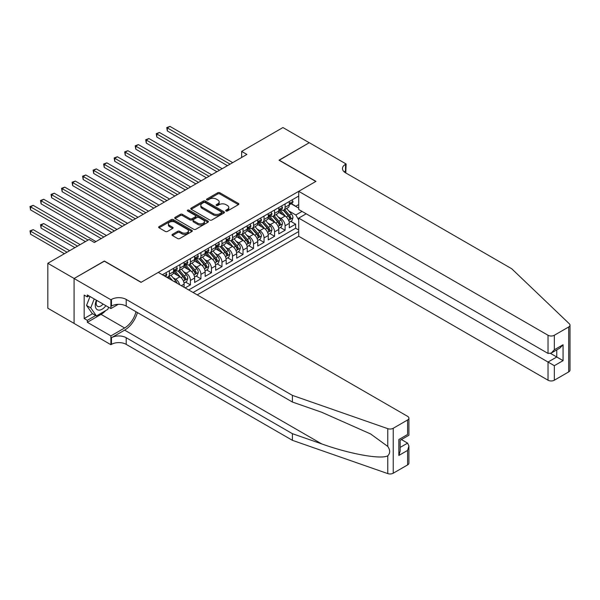 <?xml version="1.0" encoding="UTF-8"?>
<svg xmlns="http://www.w3.org/2000/svg" width="600" height="600" viewBox="0 0 600 600"><rect width="100%" height="100%" fill="white"/><g stroke="black" fill="none" stroke-linecap="round" stroke-linejoin="round"><path stroke-width="0.9" d="M226.005 210.99A1.02 0.593 0 0 0 227.452 210.99L238.417 204.653A1.462 0.84 0 0 0 238.845 204.06A1.462 0.84 0 0 0 238.417 203.46L219.833 192.735A1.462 0.84 0 0 0 217.77 192.735L206.798 199.065A1.02 0.593 0 0 0 206.498 199.485A1.02 0.593 0 0 0 206.798 199.897A1.02 0.593 0 0 0 208.245 199.897L209.663 199.08A4.673 2.7 0 0 1 216.27 199.08L217.822 199.972A4.673 2.7 0 0 1 219.188 201.885A4.673 2.7 0 0 1 217.822 203.79L216.405 204.608A1.02 0.593 0 0 0 216.105 205.028A1.02 0.593 0 0 0 216.405 205.447A1.02 0.593 0 0 0 217.845 205.447L219.27 204.623A4.673 2.7 0 0 1 225.877 204.623L227.423 205.522A4.673 2.7 0 0 1 228.795 207.428A4.673 2.7 0 0 1 227.423 209.333L226.005 210.157A1.02 0.593 0 0 0 225.705 210.57A1.02 0.593 0 0 0 226.005 210.99L226.005 210.157M172.44 234.345A1.462 0.84 0 0 0 172.012 234.938A1.462 0.84 0 0 0 172.44 235.538L177.653 238.545A1.462 0.84 0 0 0 179.722 238.545L191.903 231.51A1.462 0.84 0 0 0 192.33 230.917A1.462 0.84 0 0 0 191.903 230.317L173.317 219.585A1.462 0.84 0 0 0 171.255 219.585L159.067 226.62A1.462 0.84 0 0 0 158.64 227.22A1.462 0.84 0 0 0 159.067 227.812L165.368 231.45A1.462 0.84 0 0 0 167.43 231.45L172.65 228.442A1.462 0.84 0 0 0 173.078 227.843A1.462 0.84 0 0 0 172.65 227.25L169.523 225.442A3.907 2.257 0 0 1 168.382 223.853A3.907 2.257 0 0 1 170.79 221.767A3.907 2.257 0 0 1 175.05 222.255L187.282 229.32A3.907 2.257 0 0 1 188.43 230.917A3.907 2.257 0 0 1 186.015 232.995A3.907 2.257 0 0 1 181.762 232.507L179.722 231.33A1.462 0.84 0 0 0 177.653 231.33L172.44 234.345L172.44 235.538M104.37 261.195L74.13 278.475L47.828 263.295L47.828 308.235L74.078 323.385M104.37 261.015L141.188 282.27L315.81 181.455L278.993 160.2L309.233 142.74L282.938 127.552L241.65 151.395L241.65 157.462M47.828 263.295L89.115 239.452L94.38 242.49L246.907 154.433L241.65 151.395M209.767 220.005A1.462 0.84 0 0 0 211.83 220.005L224.017 212.97A1.462 0.84 0 0 0 224.445 212.377A1.462 0.84 0 0 0 224.017 211.778L205.433 201.045A1.462 0.84 0 0 0 203.362 201.045L191.183 208.08A1.462 0.84 0 0 0 190.755 208.68A1.462 0.84 0 0 0 191.183 209.272L209.767 220.005M188.025 211.208A1.02 0.593 0 0 1 189.067 211.358L189.067 210.142L207.96 221.048A1.462 0.84 0 0 1 208.388 221.647A1.462 0.84 0 0 1 207.96 222.24L195.78 229.275A1.462 0.84 0 0 1 193.71 229.275L175.125 218.542L175.125 217.35A1.462 0.84 0 0 0 174.697 217.95A1.462 0.84 0 0 0 175.125 218.542M175.125 217.35L180.337 214.343A1.462 0.84 0 0 1 182.407 214.343L189.945 218.692A1.462 0.84 0 0 0 192.007 218.692L195.465 216.697A1.462 0.84 0 0 0 195.892 216.097A1.462 0.84 0 0 0 195.465 215.505L187.62 210.975A1.02 0.593 0 0 1 187.32 210.555A1.02 0.593 0 0 1 187.95 210.015A1.02 0.593 0 0 1 189.067 210.142M185.16 287.918L190.417 284.88L185.632 282.12M183.57 271.635L186.21 273.165A5.947 3.435 60 0 1 190.417 280.447L194.625 278.017L194.625 282.457L200.94 278.812L196.155 276.045M194.093 265.567L196.733 267.09A5.947 3.435 60 0 1 200.94 274.38L205.147 271.95L205.147 276.382L211.455 272.737L206.67 269.97M204.608 259.493L207.248 261.015A5.947 3.435 60 0 1 211.455 268.305L215.663 265.875L215.663 270.308L221.978 266.663L217.192 263.903M215.13 253.417L217.77 254.94A5.947 3.435 60 0 1 221.978 262.23L226.185 259.8L226.185 264.233L232.5 260.587L227.708 257.827M225.645 247.343L228.285 248.873A5.947 3.435 60 0 1 232.5 256.155L236.708 253.725L236.708 258.157L243.015 254.52L238.23 251.752M236.167 241.267L238.808 242.798A5.947 3.435 60 0 1 243.015 250.08L247.222 247.657L247.222 252.09L253.538 248.445L248.745 245.678M246.683 235.2L249.33 236.722A5.947 3.435 60 0 1 253.538 244.013L257.745 241.583L257.745 246.015L264.053 242.37L259.267 239.61M257.205 229.125L259.845 230.647A5.947 3.435 60 0 1 264.053 237.938L268.26 235.507L268.26 239.94L274.575 236.295L269.79 233.535M267.728 223.05L270.368 224.572A5.947 3.435 60 0 1 274.575 231.862L278.782 229.433L278.782 233.865L285.09 230.228L285.09 225.788A5.947 3.435 -120 0 0 280.882 218.505L278.243 216.975M280.305 227.46L285.09 230.228M184.11 287.31L184.11 284.093A5.947 3.435 -120 0 0 179.903 276.803L173.392 273.053M179.655 284.737A5.947 3.435 60 0 0 175.695 279.233L173.047 277.71M194.625 278.017A5.947 3.435 -120 0 0 190.417 270.735L183.915 266.978M205.147 271.95A5.947 3.435 -120 0 0 200.94 264.66L194.43 260.903M215.663 265.875A5.947 3.435 -120 0 0 211.455 258.585L204.952 254.827M226.185 259.8A5.947 3.435 -120 0 0 221.978 252.51L215.475 248.76M236.708 253.725A5.947 3.435 -120 0 0 232.5 246.442L225.99 242.685M247.222 247.657A5.947 3.435 -120 0 0 243.015 240.368L236.513 236.61M257.745 241.583A5.947 3.435 -120 0 0 253.538 234.292L247.028 230.535M268.26 235.507A5.947 3.435 -120 0 0 264.053 228.218L257.55 224.468M278.782 229.433A5.947 3.435 -120 0 0 274.575 222.15L268.065 218.392M197.205 294.87L298.718 236.265L548.025 380.205L548.025 362.048L556.755 357L556.755 349.89M193.103 292.507L298.718 231.532M298.718 196.065L162.382 274.77M175.635 270.457L175.695 270.487A5.947 3.435 60 0 0 178.665 270.788L182.873 268.358A5.947 3.435 -120 0 0 184.11 265.627L184.11 262.23M186.157 264.382L186.21 264.42A5.947 3.435 60 0 0 189.188 264.712L193.395 262.282A5.947 3.435 -120 0 0 194.625 259.56L194.625 256.155M196.673 258.308L196.733 258.345A5.947 3.435 60 0 0 199.702 258.638L203.91 256.207A5.947 3.435 -120 0 0 205.147 253.485L205.147 250.08M207.195 252.24L207.248 252.27A5.947 3.435 60 0 0 210.225 252.562L214.433 250.132A5.947 3.435 -120 0 0 215.663 247.41L215.663 244.013M217.718 246.165L217.77 246.195A5.947 3.435 60 0 0 220.748 246.487L224.955 244.065A5.947 3.435 -120 0 0 226.185 241.335L226.185 237.938M228.233 240.09L228.285 240.12A5.947 3.435 60 0 0 231.263 240.42L235.47 237.99A5.947 3.435 -120 0 0 236.708 235.267L236.708 231.862M238.755 234.015L238.808 234.053A5.947 3.435 60 0 0 241.785 234.345L245.993 231.915A5.947 3.435 -120 0 0 247.222 229.192L247.222 225.788M249.27 227.947L249.33 227.978A5.947 3.435 60 0 0 252.3 228.27L256.507 225.84A5.947 3.435 -120 0 0 257.745 223.118L257.745 219.72M259.793 221.873L259.845 221.903A5.947 3.435 60 0 0 262.822 222.195L267.03 219.772A5.947 3.435 -120 0 0 268.26 217.042L268.26 213.645M270.308 215.798L270.368 215.827A5.947 3.435 60 0 0 273.337 216.127L277.545 213.697A5.947 3.435 -120 0 0 278.782 210.975L278.782 207.57M188.685 289.957L295.612 228.218L295.612 224.153L289.298 227.798L289.298 223.365A5.947 3.435 -120 0 0 285.09 216.075L278.587 212.317M280.83 209.722L280.882 209.76A5.947 3.435 -120 0 0 283.86 210.053A5.947 3.435 -120 0 0 285.09 207.33L285.09 203.925M283.86 210.053L288.067 207.623A5.947 3.435 -120 0 0 289.298 204.9L289.298 201.495M163.072 275.168L163.072 274.373M169.38 270.735L169.38 274.132A5.947 3.435 60 0 1 168.15 276.855A5.947 3.435 60 0 1 166.312 277.043M168.15 276.855L172.358 274.425A5.947 3.435 -120 0 0 173.587 271.702L173.587 268.305M179.903 264.66L179.903 268.058A5.947 3.435 60 0 1 178.665 270.788M190.417 258.585L190.417 261.99A5.947 3.435 60 0 1 189.188 264.712M200.94 252.51L200.94 255.915A5.947 3.435 60 0 1 199.702 258.638M211.455 246.442L211.455 249.84A5.947 3.435 60 0 1 210.225 252.562M221.978 240.368L221.978 243.765A5.947 3.435 60 0 1 220.748 246.487M232.5 234.292L232.5 237.697A5.947 3.435 60 0 1 231.263 240.42M243.015 228.218L243.015 231.623A5.947 3.435 60 0 1 241.785 234.345M253.538 222.142L253.538 225.548A5.947 3.435 60 0 1 252.3 228.27M264.053 216.075L264.053 219.472A5.947 3.435 60 0 1 262.822 222.195M274.575 210L274.575 213.397A5.947 3.435 60 0 1 273.337 216.127M274.575 231.862L274.575 236.295M264.053 237.938L264.053 242.37M253.538 244.013L253.538 248.445M243.015 250.08L243.015 254.52M232.5 256.155L232.5 260.587M221.978 262.23L221.978 266.663M211.455 268.305L211.455 272.737M200.94 274.38L200.94 278.812M190.417 280.447L190.417 284.88M298.718 219.99L295.822 214.98L288.765 210.907M295.822 214.98L302.032 211.395M291.135 203.775L298.718 208.147M291.353 203.655L295.822 206.235L298.718 204.562M290.827 221.385L295.612 224.153M295.612 228.218L298.718 230.01M226.41 211.132L227.423 210.548A4.673 2.7 0 0 0 228.795 208.642L228.795 207.428M219.188 201.885L219.188 203.1A4.673 2.7 0 0 1 217.822 205.005L216.81 205.59M238.403 204.667L219.833 193.95A1.462 0.84 0 0 0 217.77 193.95L207.21 200.048M223.995 212.985L205.433 202.26A1.462 0.84 0 0 0 203.362 202.26L191.197 209.288M221.438 212.79A1.02 0.593 0 0 0 221.737 212.377A1.02 0.593 0 0 0 221.438 211.958L205.118 202.538A1.02 0.593 0 0 0 203.678 202.538L202.178 203.4A4.673 2.7 0 0 0 200.812 205.312A4.673 2.7 0 0 0 202.178 207.218L213.33 213.66A4.673 2.7 0 0 0 219.938 213.66L221.438 212.79L221.438 214.005A1.02 0.593 0 0 0 221.737 213.593L221.737 212.377M200.812 205.312L200.812 206.528A4.673 2.7 0 0 0 202.178 208.433L202.178 207.218M221.438 214.005L219.938 214.875A4.673 2.7 0 0 1 213.33 214.875L202.178 208.433M175.148 218.558L180.337 215.558L180.337 214.343M195.892 216.097L195.892 217.312A1.462 0.84 0 0 1 195.465 217.913L192.007 219.907A1.462 0.84 0 0 1 189.945 219.907L182.407 215.558A1.462 0.84 0 0 0 180.337 215.558M189.067 211.358L207.938 222.255M197.767 223.208A3.907 2.257 0 0 0 202.02 223.695A3.907 2.257 0 0 0 204.435 221.618A3.907 2.257 0 0 0 203.288 220.02L198.975 217.53A1.462 0.84 0 0 0 196.913 217.53L193.455 219.525A1.462 0.84 0 0 0 193.028 220.125A1.462 0.84 0 0 0 193.455 220.718L197.767 223.208L197.767 224.423A3.907 2.257 0 0 0 202.02 224.91A3.907 2.257 0 0 0 204.435 222.833L204.435 221.618M193.028 220.125L193.028 221.34A1.462 0.84 0 0 0 193.455 221.933L193.455 220.718M197.767 224.423L193.455 221.933M188.43 230.917L188.43 232.132A3.907 2.257 0 0 1 186.015 234.21A3.907 2.257 0 0 1 181.762 233.722L179.722 232.545A1.462 0.84 0 0 0 177.653 232.545L172.462 235.545M168.382 223.853L168.382 225.067A3.907 2.257 0 0 0 169.523 226.657L169.523 225.442M172.627 228.45L169.523 226.657M191.903 230.317L191.903 231.51L173.317 220.8A1.462 0.84 0 0 0 171.255 220.8L159.09 227.827L159.067 226.62M289.215 222.322L291.93 220.748L292.98 217.71A3.945 2.272 -120 0 0 291.45 214.013L286.642 208.447M285.675 216.458L280.185 210.097M282.555 214.605L279.36 210.915A9.45 5.452 -120 0 0 279.067 210.585M167.333 155.25L206.407 177.81L146.288 143.1L146.288 140.07L148.92 138.547L211.665 174.773M283.327 210.263L288.188 215.895A3.945 2.272 60 0 1 289.59 218.61C290.183 219.405 290.603 219.157 290.85 217.882A3.945 2.272 -120 0 0 289.447 215.167L284.64 209.603M283.612 210.173L288.832 216.225A2.01 1.163 60 0 1 289.343 217.005L290.85 217.882M289.59 218.61L289.875 219.075M292.087 199.89L292.98 201.435A3.945 2.272 60 0 1 292.163 203.183L290.168 204.337A3.945 2.272 -120 0 0 290.85 203.43L290.767 203.077M230.077 164.145L167.333 127.92L169.958 126.405L232.71 162.63M289.433 204.517L289.447 204.517A3.945 2.272 -120 0 0 290.168 204.337M290.347 203.13L290.85 203.43C290.603 202.83 290.183 203.077 289.59 204.157A3.945 2.272 60 0 1 289.298 204.712M227.445 165.667L167.333 130.958L167.333 127.92L166.748 127.583L169.958 126.405M167.333 130.958L166.748 127.583M96.42 300.21A9.668 5.58 120 0 0 98.692 310.125A9.668 5.58 120 0 0 105.907 305.685M96.75 300.397A6.623 3.825 120 0 0 97.552 306.322A6.623 3.825 120 0 0 98.528 306.623A6.623 3.825 120 0 0 103.087 304.065M108.615 307.252L107.79 309.39L96.427 315.945L92.22 313.515L86.543 305.438L90.008 296.513M96.427 315.945L90.75 307.868L94.215 298.942M86.543 305.438L90.75 307.868M306.188 213.795L298.718 218.108L554.332 365.685L554.332 380.205L568.695 371.91L568.695 326.97A4.463 2.58 0 0 0 570 325.147A4.463 2.58 0 0 0 569.355 323.812L511.732 268.755L345.525 172.8A10.41 6.015 180 0 1 342.472 168.547A10.41 6.015 180 0 1 345.525 164.295L346.103 163.965L309.285 142.71L279.15 160.29M298.718 218.108L298.718 236.265M279.15 160.11L315.968 181.365L298.718 191.325L548.025 335.257A4.463 2.58 0 0 0 554.332 335.257L568.695 326.97M346.103 163.965L345.788 172.95M298.718 191.325L298.718 209.483L548.025 353.423L548.025 335.257M570 325.147L570 370.095A4.463 2.58 180 0 1 568.695 371.91M554.332 380.205A4.463 2.58 180 0 1 548.025 380.205M344.212 171.877A10.41 6.015 180 0 1 345.525 170.947L345.525 164.295M550.545 353.423L563.062 360.645L554.332 365.685M554.332 335.257L554.332 349.778L551.175 353.108L548.025 353.423M554.332 349.778L563.062 344.737L559.912 348.067L551.175 353.108M407.588 464.925L407.588 450.412L408.9 446.01L408.9 463.103A4.463 2.58 180 0 1 407.588 464.925L393.232 473.213A4.463 2.58 180 0 1 387.765 473.595L292.403 440.325L292.403 433.68L126.203 337.718A10.41 6.015 -0 0 0 111.472 337.718L124.62 330.127A19.38 11.19 120 0 0 137.422 312.555M292.403 433.68L321.645 443.88C349.59 453.952 380.82 459.592 387.765 455.827C390.3 453.232 390.3 450.097 387.765 446.43L370.612 433.957L321.645 412.237L292.403 402.037L126.203 306.075A10.41 6.015 -0 0 0 111.472 306.075L111.472 299.43L110.895 299.76L74.078 278.505L104.212 261.105L141.03 282.36L158.28 272.4L407.588 416.34A4.463 2.58 -0 0 1 408.9 418.162A4.463 2.58 -0 0 1 407.588 419.985L393.232 428.272L393.232 473.213M292.403 440.325L126.203 344.37A10.41 6.015 -0 0 0 111.472 344.37L110.895 344.707L74.078 323.445L74.078 278.505M292.403 402.037L292.403 395.385L126.203 299.43A10.41 6.015 -0 0 0 111.472 299.43M387.765 446.43L387.765 428.655L292.403 395.385M105.698 310.597A16.732 9.66 -60 0 1 101.055 314.37L87.33 322.298L87.33 320.347L95.692 315.525M89.01 295.935L87.33 296.91L84.172 295.087L84.172 318.532L87.33 320.347M87.33 296.91L87.33 294.968L110.895 308.565L110.895 299.76M110.895 344.707L110.895 335.903L124.62 327.975A16.732 9.66 120 0 0 135.953 311.707M87.33 322.298L110.895 335.903M401.43 439.567L407.588 443.123L408.9 446.01M118.238 304.327L110.895 308.565M387.765 428.655A4.463 2.58 -0 0 0 393.232 428.272M84.172 318.532L92.543 313.702M407.588 450.412L398.857 455.452L400.162 451.05L400.162 440.295L408.9 435.255L408.9 418.162M398.857 455.452L398.857 439.537C400.56 440.52 400.56 440.52 398.857 439.537L407.588 434.498C409.29 435.48 409.29 435.48 407.588 434.498L407.588 419.985M278.692 228.39L281.407 226.822L282.465 223.785A3.945 2.272 -120 0 0 280.928 220.087L276.12 214.522M275.16 222.532L269.663 216.173M272.032 220.68L268.845 216.99A9.45 5.452 -120 0 0 268.553 216.66M156.81 161.325L195.885 183.885L135.773 149.175L135.773 146.137L138.405 144.623L201.15 180.847M272.805 216.337L277.665 221.97A3.945 2.272 60 0 1 279.075 224.685C279.668 225.472 280.087 225.233 280.335 223.958A3.945 2.272 -120 0 0 278.925 221.235L274.125 215.678M273.09 216.248L278.317 222.292A2.01 1.163 60 0 1 278.82 223.08L280.335 223.958M279.075 224.685L279.36 225.15M268.17 234.465L270.892 232.897L271.942 229.86A3.945 2.272 -120 0 0 270.405 226.155L265.605 220.59M264.638 228.608L259.147 222.248M261.51 226.755L258.322 223.065A9.45 5.452 -120 0 0 258.03 222.735M146.288 167.4L185.37 189.96L125.25 155.25L125.25 152.212L127.882 150.697L190.627 186.922M262.282 222.413L267.15 228.038A3.945 2.272 60 0 1 268.553 230.76C269.145 231.548 269.565 231.308 269.812 230.025A3.945 2.272 -120 0 0 268.41 227.31L263.603 221.745M262.575 222.322L267.795 228.368A2.01 1.163 60 0 1 268.298 229.155L269.812 230.025M268.553 230.76L268.837 231.225M257.655 240.54L260.37 238.972L261.428 235.935A3.945 2.272 -120 0 0 259.89 232.23L255.083 226.665M254.123 234.675L248.625 228.315M250.995 232.822L247.808 229.132A9.45 5.452 -120 0 0 247.515 228.803M135.773 173.468L174.847 196.035L114.735 161.325L114.735 158.288L117.36 156.765L180.113 192.998M251.767 228.487L256.627 234.112A3.945 2.272 60 0 1 258.03 236.827C258.623 237.623 259.05 237.382 259.298 236.1A3.945 2.272 -120 0 0 257.888 233.385L253.087 227.82M252.053 228.39L257.272 234.442A2.01 1.163 60 0 1 257.782 235.23L259.298 236.1M258.03 236.827L258.322 237.3M247.132 246.615L249.855 245.04L250.905 242.002A3.945 2.272 -120 0 0 249.368 238.305L244.56 232.74M243.6 240.75L238.11 234.39M240.472 238.897L237.285 235.208A9.45 5.452 -120 0 0 236.993 234.877M125.25 179.542L164.333 202.103L104.212 167.392L104.212 164.363L106.845 162.84L169.59 199.065M241.245 234.555L246.105 240.188A3.945 2.272 60 0 1 247.515 242.903C248.108 243.697 248.528 243.45 248.775 242.175A3.945 2.272 -120 0 0 247.373 239.46L242.565 233.895M241.53 234.465L246.757 240.517A2.01 1.163 60 0 1 247.26 241.298L248.775 242.175M247.515 242.903L247.8 243.368M281.565 205.958L282.465 207.51A3.945 2.272 60 0 1 281.647 209.257L279.645 210.405A3.945 2.272 -120 0 0 280.335 209.498L280.252 209.153M219.555 170.22L156.81 133.995L159.442 132.472L222.188 168.705M278.91 210.593L278.925 210.593A3.945 2.272 -120 0 0 279.645 210.405M279.825 209.205L280.335 209.498C280.087 208.905 279.668 209.145 279.075 210.225A3.945 2.272 60 0 1 278.782 210.788M216.93 171.735L156.81 137.032L156.81 133.995L156.233 133.657L159.442 132.472M156.81 137.032L156.233 133.657M271.05 212.032L271.942 213.585A3.945 2.272 60 0 1 271.125 215.325L269.13 216.48A3.945 2.272 -120 0 0 269.812 215.572L269.73 215.22M209.04 176.295L145.71 139.733L148.92 138.547M268.395 216.667L268.41 216.667A3.945 2.272 -120 0 0 269.13 216.48M269.303 215.28L269.812 215.572C269.565 214.98 269.145 215.22 268.553 216.3A3.945 2.272 60 0 1 268.26 216.862M146.288 143.1L145.71 139.733M260.528 218.108L261.428 219.653A3.945 2.272 60 0 1 260.61 221.4L258.608 222.555A3.945 2.272 -120 0 0 259.298 221.647L259.215 221.295M198.517 182.37L135.195 145.808L138.405 144.623M257.873 222.743L257.888 222.743A3.945 2.272 -120 0 0 258.608 222.555M258.788 221.355L259.298 221.647C259.05 221.055 258.63 221.295 258.03 222.375A3.945 2.272 60 0 1 257.745 222.938M135.773 149.175L135.195 145.808M250.013 224.183L250.905 225.728A3.945 2.272 60 0 1 250.087 227.475L248.093 228.63A3.945 2.272 -120 0 0 248.775 227.722L248.692 227.37M188.002 188.438L124.672 151.875L127.882 150.697M247.358 228.81L247.373 228.81A3.945 2.272 -120 0 0 248.093 228.63M248.265 227.423L248.775 227.722C248.528 227.123 248.108 227.37 247.515 228.45A3.945 2.272 60 0 1 247.222 229.013M125.25 155.25L124.672 151.875M236.618 252.683L239.333 251.115L240.382 248.077A3.945 2.272 -120 0 0 238.853 244.38L234.045 238.815M233.077 246.825L227.587 240.465M229.958 244.972L226.77 241.282A9.45 5.452 -120 0 0 226.478 240.952M114.735 185.618L153.81 208.178L93.698 173.468L93.698 170.43L96.323 168.915L159.075 205.14M230.73 240.63L235.59 246.263A3.945 2.272 60 0 1 236.993 248.978C237.585 249.772 238.005 249.525 238.26 248.25A3.945 2.272 -120 0 0 236.85 245.535L232.042 239.97M231.015 240.54L236.235 246.585A2.01 1.163 60 0 1 236.745 247.373L238.26 248.25M236.993 248.978L237.285 249.442M239.49 230.257L240.382 231.803A3.945 2.272 60 0 1 239.572 233.55L237.57 234.697A3.945 2.272 -120 0 0 238.26 233.79L238.178 233.445M177.48 194.513L114.157 157.95L117.36 156.765M236.835 234.885L236.85 234.885A3.945 2.272 -120 0 0 237.57 234.697M237.75 233.498L238.26 233.79C238.013 233.197 237.585 233.445 236.993 234.525A3.945 2.272 60 0 1 236.708 235.08M114.735 161.325L114.157 157.95M226.095 258.757L228.817 257.19L229.868 254.153A3.945 2.272 -120 0 0 228.33 250.447L223.522 244.882M222.562 252.9L217.065 246.54M219.435 251.048L216.248 247.358A9.45 5.452 -120 0 0 215.955 247.028M104.212 191.692L143.295 214.252L83.175 179.542L83.175 176.505L85.808 174.99L148.553 211.215M220.208 246.705L225.067 252.33A3.945 2.272 60 0 1 226.478 255.053C227.07 255.84 227.49 255.6 227.737 254.317A3.945 2.272 -120 0 0 226.335 251.603L221.528 246.038M220.493 246.615L225.72 252.66A2.01 1.163 60 0 1 226.222 253.447L227.737 254.317M226.478 255.053L226.763 255.517M228.975 236.325L229.868 237.877A3.945 2.272 60 0 1 229.05 239.618L227.055 240.772A3.945 2.272 -120 0 0 227.737 239.865L227.655 239.513M166.958 200.587L103.635 164.025L106.845 162.84M226.32 240.96L226.335 240.96A3.945 2.272 -120 0 0 227.055 240.772M227.228 239.572L227.737 239.865C227.49 239.272 227.07 239.513 226.478 240.593A3.945 2.272 60 0 1 226.185 241.155M104.212 167.392L103.635 164.025M215.58 264.832L218.295 263.265L219.345 260.228A3.945 2.272 -120 0 0 217.815 256.522L213.007 250.958M212.04 258.968L206.55 252.608M208.92 257.123L205.725 253.425A9.45 5.452 -120 0 0 205.433 253.095M93.698 197.76L132.773 220.327L72.653 185.618L72.653 182.58L75.285 181.058L138.03 217.29M209.692 252.78L214.553 258.405A3.945 2.272 60 0 1 215.955 261.12C216.548 261.915 216.968 261.675 217.215 260.392A3.945 2.272 -120 0 0 215.812 257.678L211.005 252.112M209.978 252.69L215.197 258.735A2.01 1.163 60 0 1 215.708 259.522L217.215 260.392M215.955 261.12L216.24 261.593M218.452 242.4L219.345 243.952A3.945 2.272 60 0 1 218.528 245.692L216.532 246.847A3.945 2.272 -120 0 0 217.215 245.94L217.132 245.587M156.442 206.663L93.113 170.1L96.323 168.915M215.798 247.035L215.812 247.035A3.945 2.272 -120 0 0 216.532 246.847M216.712 245.647L217.215 245.94C216.968 245.347 216.548 245.587 215.955 246.667A3.945 2.272 60 0 1 215.663 247.23M93.698 173.468L93.113 170.1M205.058 270.907L207.772 269.332L208.83 266.303A3.945 2.272 -120 0 0 207.292 262.597L202.485 257.032M201.525 265.043L196.028 258.683M198.397 263.19L195.21 259.5A9.45 5.452 -120 0 0 194.917 259.17M83.175 203.835L122.25 226.395L62.137 191.692L62.137 188.655L64.762 187.132L127.515 223.358M199.17 258.855L204.03 264.48A3.945 2.272 60 0 1 205.44 267.195C206.032 267.99 206.452 267.743 206.7 266.468A3.945 2.272 -120 0 0 205.29 263.752L200.49 258.188M199.455 258.757L204.683 264.81A2.01 1.163 60 0 1 205.185 265.59L206.7 266.468M205.44 267.195L205.725 267.66M207.93 248.475L208.83 250.02A3.945 2.272 60 0 1 208.013 251.767L206.01 252.923A3.945 2.272 -120 0 0 206.7 252.015L206.618 251.663M145.92 212.73L82.597 176.175L85.808 174.99M205.275 253.103L205.29 253.103A3.945 2.272 -120 0 0 206.01 252.923M206.19 251.715L206.7 252.015C206.452 251.415 206.032 251.663 205.44 252.743A3.945 2.272 60 0 1 205.147 253.305M83.175 179.542L82.597 176.175M194.535 276.975L197.257 275.407L198.308 272.37A3.945 2.272 -120 0 0 196.77 268.673L191.97 263.108M191.002 271.118L185.512 264.757M187.875 269.265L184.688 265.575A9.45 5.452 -120 0 0 184.395 265.245M72.653 209.91L111.735 232.47L51.615 197.76L51.615 194.722L54.248 193.208L116.993 229.433M188.648 264.923L193.515 270.555A3.945 2.272 60 0 1 194.917 273.27C195.51 274.065 195.93 273.817 196.178 272.543A3.945 2.272 -120 0 0 194.775 269.827L189.968 264.263M188.94 264.832L194.16 270.877A2.01 1.163 60 0 1 194.663 271.665L196.178 272.543M194.917 273.27L195.202 273.735M197.415 254.55L198.308 256.095A3.945 2.272 60 0 1 197.49 257.843L195.495 258.998A3.945 2.272 -120 0 0 196.178 258.082L196.095 257.737M135.405 218.805L72.075 182.243L75.285 181.058M194.76 259.178L194.775 259.178A3.945 2.272 -120 0 0 195.495 258.998M195.667 257.79L196.178 258.082C195.93 257.49 195.51 257.737 194.917 258.817A3.945 2.272 60 0 1 194.625 259.373M72.653 185.618L72.075 182.243M184.02 283.05L186.735 281.483L187.792 278.445A3.945 2.272 -120 0 0 186.255 274.748L181.447 269.183M180.488 277.192L174.99 270.832M177.36 275.34L174.172 271.65A9.45 5.452 -120 0 0 173.88 271.32M62.137 215.985L101.212 238.545L41.1 203.835L41.1 200.798L43.725 199.282L106.477 235.507M178.132 270.998L182.993 276.63A3.945 2.272 60 0 1 184.395 279.345C184.988 280.132 185.415 279.892 185.663 278.61A3.945 2.272 -120 0 0 184.252 275.895L179.453 270.33M178.417 270.907L183.637 276.952A2.01 1.163 60 0 1 184.148 277.74L185.663 278.61M184.395 279.345L184.688 279.81M186.892 260.618L187.792 262.17A3.945 2.272 60 0 1 186.975 263.91L184.972 265.065A3.945 2.272 -120 0 0 185.663 264.157L185.58 263.812M124.882 224.88L61.56 188.317L64.762 187.132M184.238 265.252L184.252 265.252A3.945 2.272 -120 0 0 184.972 265.065M185.153 263.865L185.663 264.157C185.415 263.565 184.995 263.805 184.395 264.885A3.945 2.272 60 0 1 184.11 265.447M62.137 191.692L61.56 188.317M177.067 283.245A3.945 2.272 -120 0 0 175.733 280.815L170.925 275.25M51.615 222.053L85.433 241.583L30.578 209.91L30.578 206.873L33.21 205.35L95.955 241.583M172.62 280.68L168.93 276.405M167.895 276.983L169.575 278.925M167.61 277.072L168.847 278.505M176.377 266.692L177.27 268.245A3.945 2.272 60 0 1 176.453 269.985L174.458 271.14A3.945 2.272 -120 0 0 175.14 270.233L175.058 269.88M114.368 230.955L51.037 194.392L54.248 193.208M173.722 271.327L173.738 271.327A3.945 2.272 -120 0 0 174.458 271.14M174.63 269.94L175.14 270.233C174.892 269.64 174.472 269.88 173.88 270.96A3.945 2.272 60 0 1 173.587 271.522M51.615 197.76L51.037 194.392M80.175 244.62L43.725 223.575L41.1 225.09L41.1 228.127L74.918 247.657M41.1 228.127L40.523 224.76L77.55 246.135M40.523 224.76L43.725 223.575M165.855 272.767L166.748 274.312A3.945 2.272 60 0 1 165.938 276.06L165.278 276.442M103.845 237.022L40.523 200.468L43.725 199.282M41.1 203.835L40.523 200.468M69.66 250.688L33.21 229.65L30.578 231.165L30.578 234.202L64.395 253.725M30.578 234.202L30 230.835L67.028 252.21M30 230.835L33.21 229.65M88.065 240.06L30 206.535L33.21 205.35M30.578 209.91L30 206.535M175.695 279.233L179.903 276.803M186.21 273.165L190.417 270.735M196.733 267.09L200.94 264.66M207.248 261.015L211.455 258.585M217.77 254.94L221.978 252.51M228.285 248.873L232.5 246.442M238.808 242.798L243.015 240.368M249.33 236.722L253.538 234.292M259.845 230.647L264.053 228.218M270.368 224.572L274.575 222.15M280.882 218.505L285.09 216.075M285.09 207.33L289.298 204.9M169.38 274.132L173.587 271.702M179.903 268.058L184.11 265.627M190.417 261.99L194.625 259.56M200.94 255.915L205.147 253.485M211.455 249.84L215.663 247.41M221.978 243.765L226.185 241.335M232.5 237.697L236.708 235.267M243.015 231.623L247.222 229.192M253.538 225.548L257.745 223.118M264.053 219.472L268.26 217.042M274.575 213.397L278.782 210.975M285.09 225.788L289.298 223.365M181.32 285.705L184.11 284.093M227.423 210.548L227.423 209.333M216.405 205.447L216.405 204.608M217.822 205.005L217.822 203.79M206.798 199.897L206.798 199.065M217.77 193.95L217.77 192.735M219.833 193.95L219.833 192.735M238.417 204.653L238.417 203.46M191.183 209.272L191.183 208.08M203.362 202.26L203.362 201.045M205.433 202.26L205.433 201.045M224.017 212.97L224.017 211.778M213.33 214.875L213.33 213.66M219.938 214.875L219.938 213.66M182.407 215.558L182.407 214.343M189.945 219.907L189.945 218.692M192.007 219.907L192.007 218.692M195.465 217.913L195.465 216.697M207.96 222.24L207.96 221.048M177.653 232.545L177.653 231.33M179.722 232.545L179.722 231.33M181.762 233.722L181.762 232.507M172.65 228.442L172.65 227.25M171.255 220.8L171.255 219.585M173.317 220.8L173.317 219.585M288.608 220.298L292.957 217.792M289.447 215.167L291.45 214.013M286.305 216.983L288.188 215.895M292.957 201.39L289.298 203.505M563.062 344.737L563.062 360.645M321.645 443.88L124.62 330.127M126.203 306.075L126.203 299.43M126.203 337.718L126.203 344.37M387.765 473.595L387.765 455.827M111.472 337.718L111.472 344.37M101.055 314.37L124.62 327.975M400.162 447.405L407.588 443.123M278.093 226.373L282.435 223.86M278.925 221.235L280.928 220.087M275.782 223.05L277.665 221.97M267.57 232.447L271.92 229.935M268.41 227.31L270.405 226.155M265.267 229.125L267.15 228.038M257.055 238.515L261.397 236.01M257.888 233.385L259.89 232.23M254.745 235.2L256.627 234.112M246.532 244.59L250.882 242.085M247.373 239.46L249.368 238.305M244.23 241.275L246.105 240.188M282.435 207.465L278.782 209.572M271.92 213.54L268.26 215.647M261.397 219.608L257.745 221.722M250.882 225.683L247.222 227.798M236.017 250.665L240.36 248.153M236.85 245.535L238.853 244.38M233.708 247.343L235.59 246.263M240.36 231.757L236.708 233.865M225.495 256.74L229.837 254.228M226.335 251.603L228.33 250.447M223.192 253.417L225.067 252.33M229.837 237.833L226.185 239.94M214.972 262.808L219.322 260.303M215.812 257.678L217.815 256.522M212.67 259.493L214.553 258.405M219.322 243.907L215.663 246.015M204.458 268.882L208.8 266.377M205.29 263.752L207.292 262.597M202.147 265.567L204.03 264.48M208.8 249.975L205.147 252.09M193.935 274.957L198.285 272.445M194.775 269.827L196.77 268.673M191.632 271.642L193.515 270.555M198.285 256.05L194.625 258.157M183.42 281.032L187.762 278.52M184.252 275.895L186.255 274.748M181.11 277.71L182.993 276.63M187.762 262.125L184.11 264.233M174.292 281.647L175.733 280.815M177.24 268.2L173.587 270.308M166.725 274.267L164.123 275.775"/></g></svg>
